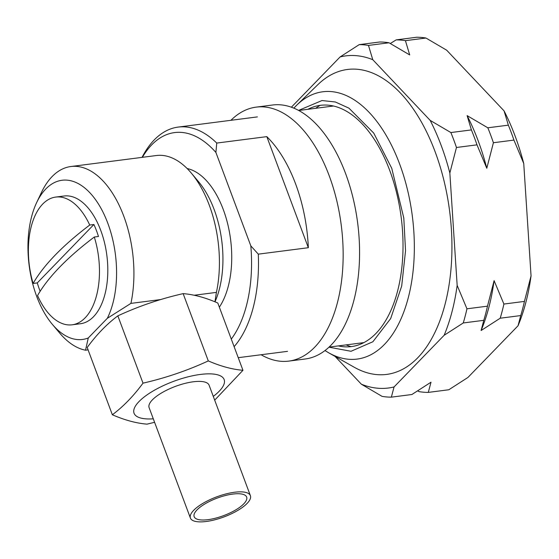 <?xml version="1.0" encoding="UTF-8"?>
<svg xmlns="http://www.w3.org/2000/svg" width="559" height="559" viewBox="0 0 559 559"><rect width="100%" height="100%" fill="white"/><g stroke="black" fill="none" stroke-linecap="round" stroke-linejoin="round"><path stroke-width="0.84" d="M417.825 357.697A153.711 83.277 82.7 0 1 354.203 367.228L328.671 352.792A134.747 72.998 82.7 0 0 384.438 344.435A134.747 72.998 82.7 0 0 399.594 163.899A134.747 72.998 82.7 0 0 296.808 105.085L317.861 84.654A153.711 83.277 82.7 0 1 435.685 153.278A153.711 83.277 82.7 0 1 417.825 357.697M320.111 105.372A124.72 67.569 -97.3 0 0 315.674 108.306M307.876 109.305A121.624 65.892 82.7 0 1 313.005 107.083A121.624 65.892 82.7 0 1 395.003 186.713A121.624 65.892 82.7 0 1 376.025 333.367A121.624 65.892 82.7 0 1 343.834 346.762A121.624 65.892 82.7 0 1 338.307 345.909M346.105 344.903A124.72 67.569 -97.3 0 0 351.143 346.622M428.306 392.397L431.003 382.202L411.885 394.514L391.356 397.149L394.053 386.954L444.146 335.274L463.264 322.962L483.794 320.321L481.096 330.523L500.214 318.211L520.736 315.569L518.039 325.771L467.946 377.451L448.828 389.756L428.306 392.397A177.28 96.043 82.7 0 1 419.026 391.621L417.706 390.895M466.954 308.806L457.157 285.39L449.848 173.01L456.465 147.485L476.988 144.844L486.791 168.259L493.415 142.734L513.938 140.092L523.741 163.507L531.05 275.887L524.433 301.413L503.904 304.054L494.1 280.639L487.483 306.164L466.954 308.806A177.28 96.043 82.7 0 1 463.264 322.962M444.146 335.274A167.427 90.705 -97.3 0 0 457.157 285.39M487.483 306.164A177.28 96.043 82.7 0 1 483.794 320.321M494.1 280.639A167.427 90.705 82.7 0 1 481.096 330.523M503.904 304.054A177.28 96.043 82.7 0 1 500.214 318.211M524.433 301.413A177.28 96.043 82.7 0 1 520.736 315.569M335.086 356.418L361.373 384.215L382.083 396.373A177.28 96.043 82.7 0 0 391.356 397.149M361.373 384.215A167.427 90.705 -97.3 0 0 394.053 386.954M487.825 127.794L467.121 115.636L471.405 129.912L450.882 132.553L430.171 120.388L372.769 59.687L368.479 45.419L389.008 42.777L409.712 54.936L405.429 40.667L425.951 38.026L446.662 50.184L504.064 110.885L508.355 125.16L487.825 127.794A177.28 96.043 82.7 0 1 493.415 142.734M486.791 168.259A167.427 90.705 -97.3 0 0 467.121 115.636M476.988 144.844A177.28 96.043 -97.3 0 0 471.405 129.912M456.465 147.485A177.28 96.043 -97.3 0 0 450.882 132.553M449.848 173.01A167.427 90.705 -97.3 0 0 430.171 120.388M389.008 42.777A177.28 96.043 82.7 0 0 379.729 41.995L359.206 44.636L340.089 56.948A167.427 90.705 82.7 0 1 372.769 59.687M340.089 56.948L291.372 107.209M359.206 44.636A177.28 96.043 82.7 0 1 368.479 45.419M425.951 38.026A177.28 96.043 82.7 0 0 416.679 37.243L396.149 39.885L390.329 43.504M396.149 39.885A177.28 96.043 82.7 0 1 405.429 40.667M508.355 125.16A177.28 96.043 82.7 0 1 513.938 140.092M531.05 275.887A167.427 90.705 82.7 0 1 518.039 325.771M504.064 110.885A167.427 90.705 82.7 0 1 523.741 163.507M94.303 237.016A279.912 93.29 -20.5 0 0 37.551 295.571A64.39 34.882 -97.3 0 0 72.139 324.807A64.39 34.882 -97.3 0 0 94.303 237.016L98.475 236.478A64.39 34.882 -97.3 0 0 96.602 230.993A64.39 34.882 -97.3 0 0 93.898 224.501L37.285 282.91A64.39 34.882 -97.3 0 0 39.591 289.814A64.39 34.882 -97.3 0 0 40.15 291.274M72.139 324.807L80.482 323.731A64.39 34.882 -97.3 0 0 100.774 230.462A64.39 34.882 -97.3 0 0 64.054 196.006L55.711 197.075A64.39 34.882 -97.3 0 0 33.114 283.448L37.285 282.91M93.898 224.501L89.726 225.039A64.39 34.882 -97.3 0 0 55.711 197.075M213.279 396.394A48.088 16.029 159.5 0 0 200.388 374.439A48.088 16.029 159.5 0 0 140.316 400.279A48.088 16.029 159.5 0 0 153.299 418.824M142.999 383.153C165.604 377.982 187.37 370.568 208.297 360.918L183.142 293.629C160.517 298.758 138.751 306.171 117.844 315.863C106.853 324.038 96.637 334.582 87.197 347.481L112.352 414.771C123.329 406.547 133.545 396.01 142.999 383.153L117.844 315.863M154.598 422.297L147.01 424.148C136.291 423.261 124.741 420.137 112.352 414.771M219.352 307.164A77.31 41.883 -97.3 0 0 223.279 209.541A77.31 41.883 -97.3 0 0 187.132 168.525M295.599 183.89A118.187 64.026 -97.3 0 0 266.811 136.634L308.344 247.707A118.187 64.026 -97.3 0 0 295.599 183.89M142.042 157.372A118.187 64.026 82.7 0 1 178.153 127.089A118.187 64.026 82.7 0 1 216.759 143.069L266.811 136.634M107.328 318.309A80.251 43.476 -97.3 0 0 107.796 223.216A80.251 43.476 -97.3 0 0 36.649 202.589A80.251 43.476 -97.3 0 0 36.74 296.522A80.251 43.476 -97.3 0 0 52.301 324.297A80.251 43.476 -97.3 0 0 88.266 337.971L107.328 318.309L130.918 303.383L160.657 299.561M36.649 202.589L41.527 192.324A92.759 50.254 82.7 0 1 70.867 166.526A92.759 50.254 82.7 0 1 123.763 216.158A92.759 50.254 82.7 0 1 130.918 303.383M88.266 337.971L85.527 350.214A92.759 50.254 82.7 0 1 59.617 332.996L52.301 324.297M214.936 301.811L216.417 292.392A92.759 50.254 -97.3 0 0 209.269 205.167A92.759 50.254 -97.3 0 0 191.283 173.059L198.599 181.759A80.251 43.476 82.7 0 1 214.153 209.534A80.251 43.476 82.7 0 1 214.998 301.839M191.283 173.059A92.759 50.254 -97.3 0 0 156.366 155.528L70.867 166.526M85.527 350.214L88.091 349.878M89.726 225.039A279.877 93.283 159.5 0 0 33.114 283.448M216.759 143.069L215.893 152.432A113.184 61.315 -97.3 0 0 142.37 157.331M216.417 292.392L194.197 295.25M308.344 247.707L258.293 254.149A118.187 64.026 82.7 0 1 234.116 346.664M215.893 152.432L250.816 245.855L258.293 254.149M231.286 339.089A113.184 61.315 -97.3 0 0 250.816 245.855M208.297 360.918C220.686 366.285 232.237 369.408 242.955 370.296L217.793 303.013C205.391 297.598 193.84 294.474 183.142 293.629M242.955 370.296L215.082 399.741M230.937 120.304A128.032 69.365 82.7 0 1 256.141 107.132L272.561 105.015A128.032 69.365 82.7 0 1 345.581 173.528A128.032 69.365 82.7 0 1 305.228 358.997L288.807 361.107A128.032 69.365 82.7 0 1 261.095 354.741M256.141 107.132A128.032 69.365 82.7 0 1 329.16 175.638A128.032 69.365 82.7 0 1 288.807 361.107M199.242 507.858A28.02 9.335 159.5 0 0 194.155 516.677A28.02 9.335 159.5 0 0 213.608 518.647A28.02 9.335 159.5 0 0 241.558 505.874A28.02 9.335 159.5 0 0 246.645 497.056A28.02 9.335 159.5 0 0 227.192 495.085A28.02 9.335 159.5 0 0 199.242 507.858M244.583 505.734A32.024 10.67 159.5 0 0 250.39 495.651A32.024 10.67 159.5 0 0 228.163 493.401A32.024 10.67 159.5 0 0 196.216 507.998A32.024 10.67 159.5 0 0 190.409 518.081A32.024 10.67 159.5 0 0 212.644 520.331A32.024 10.67 159.5 0 0 244.583 505.734M250.39 495.651L209.094 385.193A32.024 10.67 159.5 0 0 186.86 382.943A32.024 10.67 159.5 0 0 154.92 397.54A32.024 10.67 159.5 0 0 149.106 407.623L190.409 518.081M298.562 110.416L321.998 100.536L335.358 101.983L348.935 108.153L373.726 133.07L391.754 168.308L403.794 217.982L405.541 250.767L401.697 286.04L390.692 318.525L372.881 341.752L351.024 351.283L329.013 347.188M295.452 106.441A134.747 72.998 82.7 0 1 296.808 105.085L293.831 108.16M325.01 350.57L328.671 352.792M298.695 110.486L333.43 106.021M329.125 347.09L363.86 342.618M178.153 127.089L257.399 116.901M238.232 357.683L287.557 351.338"/></g></svg>
